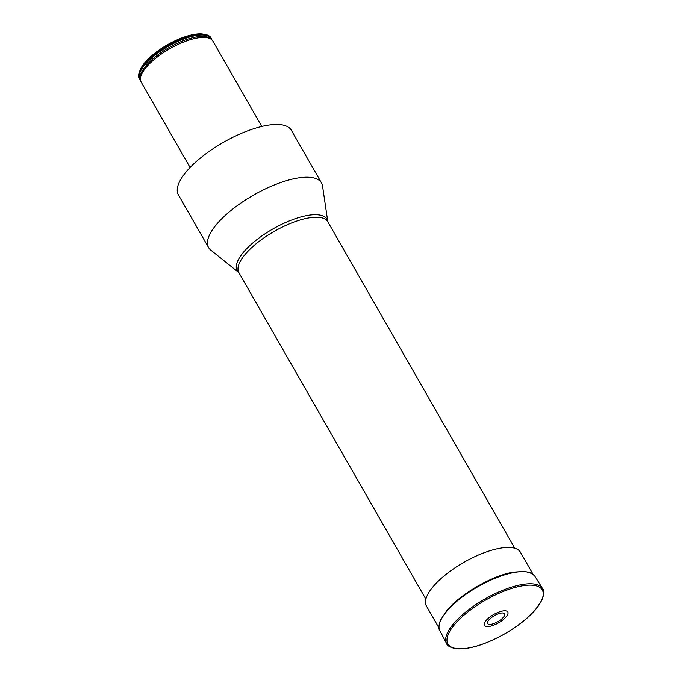<?xml version="1.0" encoding="UTF-8"?>
<svg xmlns="http://www.w3.org/2000/svg" width="683" height="683" viewBox="0 0 683 683"><rect width="100%" height="100%" fill="white"/><g stroke="black" fill="none" stroke-linecap="round" stroke-linejoin="round"><path stroke-width="1.02" d="M238.879 272.645L210.748 250.08A65.047 23.205 -29.8 0 1 208.597 247.596L178.391 194.86A65.047 23.205 -29.8 0 1 223.307 142.397A65.047 23.205 -29.8 0 1 291.291 130.205L321.497 182.942A65.047 23.205 -29.8 0 1 322.547 186.049L327.797 221.762A51.225 18.279 150.2 0 0 294.433 221.89A51.225 18.279 150.2 0 0 238.888 272.679L238.837 272.602A51.72 18.45 -29.8 0 1 272.884 228.959A51.72 18.45 -29.8 0 1 327.763 221.693L327.772 221.736M208.597 247.596A65.047 23.205 -29.8 0 1 253.513 195.133A65.047 23.205 -29.8 0 1 321.497 182.942M190.096 167.497L141.168 82.071A41.304 14.736 -29.8 0 1 140.519 80.21A41.304 14.736 -29.8 0 1 169.683 48.758A41.304 14.736 -29.8 0 1 211.568 39.52A41.304 14.736 -29.8 0 1 212.848 41.023A41.304 14.736 -29.8 0 1 212.925 41.159M211.38 39.358L211.414 38.53A41.304 14.736 150.2 0 0 211.337 38.385A41.304 14.736 150.2 0 0 168.172 46.12A41.304 14.736 150.2 0 0 139.656 79.433A41.304 14.736 150.2 0 0 140.604 80.645M211.115 38A41.304 14.736 150.2 0 0 211.03 37.855A41.304 14.736 150.2 0 0 205.523 34.526A41.304 14.736 150.2 0 0 167.873 45.599A41.304 14.736 150.2 0 0 139.272 72.466A41.304 14.736 150.2 0 0 139.358 78.904L139.656 79.433M205.523 34.526L203.577 34.15A39.674 14.155 150.2 0 0 167.403 44.779A39.674 14.155 150.2 0 0 139.93 70.597L139.272 72.466M439.075 628.112L426.44 606.052A54.153 19.32 -29.8 0 1 485.161 552.359A54.153 19.32 -29.8 0 1 520.429 552.223L533.064 574.283M487.705 621.752A9.758 3.483 -29.8 0 1 502.107 612.984A9.758 3.483 -29.8 0 1 498.445 621.342A9.758 3.483 -29.8 0 1 487.705 621.752M484.495 622.922A13.498 4.815 -29.8 0 1 504.413 610.798A13.498 4.815 -29.8 0 1 499.35 622.358A13.498 4.815 -29.8 0 1 484.495 622.922M211.568 39.52L210.304 38.461A40.724 14.531 150.2 0 0 169.008 47.579A40.724 14.531 150.2 0 0 140.246 78.588L140.519 80.21M211.388 38.837A41.134 14.676 150.2 0 0 167.224 46.888A41.134 14.676 150.2 0 0 140.553 80.398M447.152 633.5A55.297 19.722 -29.8 0 1 495.423 593.51A55.297 19.722 -29.8 0 1 542.481 588.456C544.351 590.394 544.155 594.321 541.884 600.229L535.216 609.996C527.063 619.174 516.032 627.617 502.116 635.335C484.042 644.965 469.008 649.465 456.987 648.85C450.72 647.8 447.237 645.99 446.528 643.412A55.297 19.722 -29.8 0 1 447.152 633.5M448.415 634.029A54.367 19.397 -29.8 0 1 528.651 585.169A54.367 19.397 -29.8 0 1 508.254 631.732A54.367 19.397 -29.8 0 1 448.415 634.029M446.528 643.412L439.861 630.691A54.76 19.534 -29.8 0 1 440.484 620.881A54.76 19.534 -29.8 0 1 488.285 581.284A54.76 19.534 -29.8 0 1 534.891 576.273L542.481 588.456M514.777 548.244L327.797 221.762M425.868 599.162L238.888 272.679M212.848 41.023L261.768 126.449M211.03 37.855L211.337 38.385M439.861 630.691C438.409 629.103 438.597 625.602 440.441 620.207L447.109 610.141C462.468 592.17 494.466 575.043 513.351 572.149L524.954 571.398L532.27 573.643L534.891 576.273"/></g></svg>
